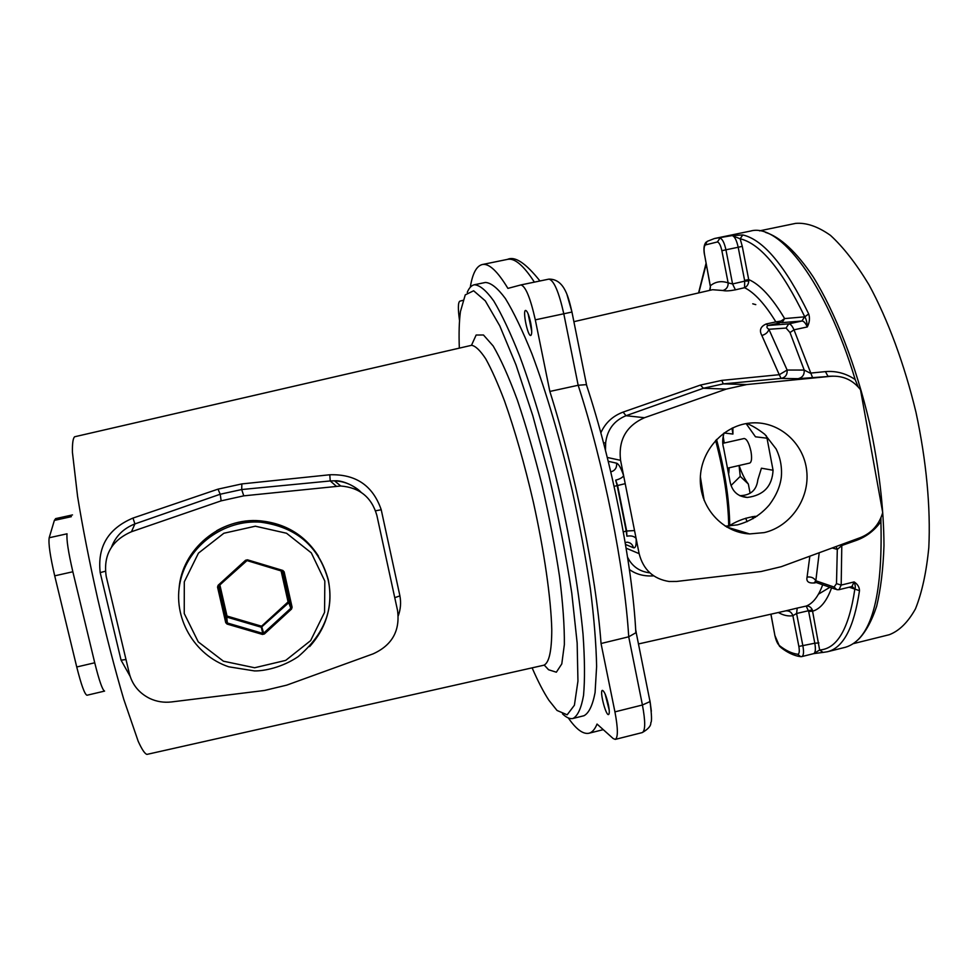 <?xml version="1.0" encoding="UTF-8"?>
<svg xmlns="http://www.w3.org/2000/svg" width="978" height="978" viewBox="0 0 978 978"><rect width="100%" height="100%" fill="white"/><g stroke="black" fill="none" stroke-linecap="round" stroke-linejoin="round"><path stroke-width="1.47" d="M704.16 500.43L700.37 476.861M703.219 497.851L700.297 479.538M722.815 443.327L744.136 438.511C746.825 438.902 749.099 443.205 750.97 451.408C752.082 458.181 751.654 462.068 749.723 463.071L727.974 468.059M746.116 423.596L755.481 436.799L767.021 438.205L766.177 435.613M767.021 438.205L773.06 470.247L761.422 468.205L757.816 479.856C756.593 490.174 750.591 495.443 739.784 495.675M757.045 516.164C747.412 517.117 738.304 520.223 729.747 525.479M773.06 470.247C772.192 486.298 763.61 495.369 747.314 497.447C737.363 496.641 731.52 490.895 729.771 480.21L723.622 448.046C722.253 443.474 722.424 438.425 724.111 432.912M729.185 467.777L728.806 473.12M731.031 485.504L740.236 476.372L739.075 465.516M739.111 465.504C741.899 473.584 744.979 479.758 748.341 484.037L740.236 476.372M754.27 516.36L755.395 517.264M732.889 427.765L732.938 434.061L731.984 428.193M723.182 436.31L724.221 443.01M759.515 230.857L795.664 223.375C806.349 222.507 817.95 226.505 830.481 235.38C843.329 247.141 856.166 263.632 869.014 284.842C887.89 319.647 904.418 364.232 915.983 412.313C926.374 460.662 930.763 507.998 928.807 547.546C926.41 572.228 921.961 592.656 915.481 608.817C908.024 622.24 899.295 630.871 889.283 634.71L853.464 643.61M605.101 693.928L609.208 710.138M608.426 704.894C606.36 696.03 604.355 691.189 602.411 690.358C599.367 690.517 605.773 715.81 608.548 714.563C609.563 713.903 609.526 710.688 608.426 704.894M528.132 313.865L531.714 331.273M530.638 322.593C528.915 314.928 527.24 310.857 525.602 310.405C522.374 310.503 527.79 336.701 530.773 335.466C532.069 334.439 532.02 330.148 530.638 322.593M568.316 717.95C576.201 729.319 583.059 734.417 588.903 733.255C592.13 732.461 594.844 729.405 597.045 724.062L613.194 738.561L615.26 739.392C618.157 737.595 618.047 728.414 614.93 711.862L601.042 643.512C596.079 575.162 575.003 470.589 549.844 391.444L535.308 319.843C530.357 297.813 525.553 286.175 520.907 284.928L507.912 288.388C497.411 271.016 488.841 263.07 482.215 264.549C476.457 266.028 472.472 273.596 470.284 287.263M462.826 300.368L459.831 301.175C457.997 302.385 457.9 308.877 459.538 320.637M573.047 718.451L584 715.725C588.939 713.072 592.619 705.358 595.076 692.571L596.617 666.446C596.189 644.453 594.111 618.573 590.382 588.817C585.712 557.399 579.673 524.636 572.24 490.553C560.321 439.599 546.152 391.713 531.885 353.718C522.484 330.442 513.658 312.055 505.394 298.547C497.643 288.082 490.98 282.715 485.394 282.471L474.33 284.757C479.721 285.05 486.2 290.454 493.756 300.979C501.836 314.537 510.504 332.972 519.77 356.31C533.841 394.391 547.924 442.362 559.832 493.377C571.176 544.526 579.245 593.854 583.035 634.27C584.783 659.319 584.954 679.71 583.536 695.419C581.274 708.182 577.778 715.859 573.047 718.451C569.942 719.16 566.433 717.644 562.521 713.879M105.367 571.225L100.196 572.619C97.287 546.714 108.216 528.523 132.984 518.071L218.008 489.147L241.847 483.914L329.782 474.77C355.76 473.951 372.911 485.614 381.224 509.758L375.552 510.797M394.745 597.668L399.916 595.883C401.163 602.741 400.613 609.367 398.278 615.749M532.118 667.852C537.949 681.287 543.548 692.094 548.902 700.272L557.02 710.456L567.154 714.808L574.404 705.248L577.949 681.116L577.154 642.974L571.763 593.01C565.92 554.905 558.193 515.235 548.585 474.012L532.753 415.552L515.981 364.818L499.746 325.808L485.308 300.869L473.633 290.772L465.259 294.867L460.43 311.603C459.147 321.285 458.78 333.449 459.33 348.082M467.239 292.373C469.085 287.935 471.445 285.393 474.33 284.757M798.855 646.421L814.808 643.206L808.672 611.482L806.202 606.067C808.892 605.798 810.933 607.045 812.327 609.832L796.593 613.487L802.938 646.152C803.977 652.228 803.61 655.712 801.826 656.58L800.725 656.69L797.693 654.258C799.307 654.062 799.686 651.446 798.855 646.421L792.877 615.675C791.642 612.179 789.246 610.565 785.689 610.871L797.217 608.084L796.593 613.487L792.877 615.675C788.305 616.458 783.451 615.406 778.341 612.521M832.975 376.151L798.011 378.682C802.461 377.679 804.515 374.806 804.197 370.063L790.004 332.544L786.08 328.058L768.891 329.28C768.072 332.263 765.725 334.329 761.862 335.491C759.038 330.332 760.493 326.493 766.226 323.975L767.889 325.503C766.336 326.664 766.666 327.923 768.891 329.28L787.131 370.051C787.449 374.66 785.444 377.459 781.116 378.425L779.258 374.696L721.74 380.393L723.304 383.889L703.451 388.242L626.03 415.711C614.196 420.552 607.411 429.476 605.688 442.496L605.455 450.259M605.37 694.563L609.147 709.453M528.377 314.513L531.69 330.588M746.703 423.498C751.837 425.357 757.864 428.963 764.784 434.318L776.129 448.951C780.407 457.851 782.143 467.203 781.324 477.019C780.224 486.359 776.214 495.65 769.307 504.892C761.031 514.624 750.419 521.274 737.51 524.856L725.26 526.188M764.234 532.607C790.579 526.531 809.784 498.658 806.74 471.017C804.002 443.315 779.429 421.359 752.375 422.887C724.796 424.097 700.761 449.709 700.309 478.511C699.514 507.325 722.314 532.68 749.661 533.927L764.234 532.607M264.476 690.468L286.688 685.15L373.144 653.842C392.092 645.223 400.222 630.749 397.533 610.443L376.86 515.369C371.677 497.301 359.623 487.521 340.711 486.005L243.766 495.846L221.162 500.846L131.48 531.726C111.492 540.479 103.069 555.394 106.223 576.47L129.316 673.487C132.287 684.796 139.084 693.109 149.707 698.439C156.614 701.666 163.901 702.827 171.553 701.935L264.476 690.468M761.031 571.531L781.263 566.69L860.322 537.631C871.642 533.083 879.112 524.746 882.718 512.619L860.493 389.721C852.95 380.063 843.17 375.576 831.141 376.261L746.85 384.537L726.287 389.085L644.465 417.716C626.189 425.882 618.218 440.088 620.565 460.332L639.135 553.658C643.243 569.648 653.231 578.927 669.086 581.494L676.666 581.445L761.031 571.531M130.074 676.214L121.064 660.162L125.991 659.539M779.27 374.708L787.131 370.051L804.197 370.063L810.187 373.131L825.444 371.616C836.056 370.711 845.97 373.364 855.188 379.562C826.043 282.691 779.442 222.715 750.627 231.04L714.49 238.51L732.143 235.588L742.779 234.94L740.15 238.791L732.143 235.588C734.6 236.285 736.617 240.172 738.194 247.263L742.278 246.334L748.696 279.561C760.016 284.439 771.997 297.446 784.625 318.584L782.058 322.63L775.86 321.896L766.226 323.975M859.491 590.675L854.845 589.086C855.603 587.631 855.371 585.235 854.149 581.922C857.633 584.208 859.405 587.118 859.491 590.675C854.014 627.46 843.354 647.815 827.498 651.727L845.371 647.289C871.043 639.698 882.877 597.803 880.909 521.58C874.515 530.492 866.337 536.763 856.349 540.394L841.948 545.467L837.302 549.404L836.068 546.543M808.696 313.938C810.065 318.156 809.601 322.495 807.278 326.945C807.058 322.337 806.214 318.962 804.772 316.823L808.696 313.938C785.346 266.004 763.378 239.671 742.779 234.94M600.834 432.851C605.272 422.924 612.705 416.005 623.12 412.093L700.419 385.075L721.74 380.405M735.407 289.83C729.674 290.943 725.529 291.175 722.974 290.515C726.568 289.305 728.28 286.762 728.133 282.874L732.571 283.95L735.407 289.83L744.576 287.703L744.674 281.151L748.769 280.979C748.525 284.219 747.119 286.456 744.576 287.703C754.466 292.618 764.906 304.024 775.86 321.896L781.006 321.065L784.625 318.584L804.772 316.823C781.887 269.61 760.346 243.595 740.15 238.791L742.278 246.334M814.98 582.093L814.576 582.925C808.561 583.45 806.068 581.507 807.082 577.106C811.006 576.555 813.916 577.778 815.823 580.773L815.774 580.798M814.772 582.081L813.904 583.059M747.106 521.69L745.701 518.23M723.744 443.12L722.864 438.523M814.576 582.925L816.239 582.533M653.671 575.846C644.257 576.507 636.165 574.392 629.392 569.502M855.188 379.562L858.171 386.885M880.921 517.802L880.909 521.58M636.165 632.032L635.737 629.918L635.847 632.766L628.72 636.8L601.042 643.512M549.844 391.444L578.169 385.271L586.372 384.623L586.8 385.65M76.736 666.984L94.732 662.778C99.206 680.761 102.494 690.199 104.597 691.091L86.981 695.248C84.683 694.404 81.272 684.979 76.736 666.984L54.707 575.834C50.159 556.176 48.313 543.487 49.181 537.753L54.365 520.406L55.66 518.609L72.506 514.917M627.558 557.203L629.209 560.198C633.842 567.509 640.651 571.714 649.649 572.815M359.941 491.555C353.07 484.941 344.598 481.359 334.525 480.809L330.246 480.956L336.285 486.213M329.782 474.77L330.246 480.956L241.7 489.538L220.209 494.232L134.903 523.915C123.485 528.45 115.71 536.14 111.59 546.959M131.48 531.726L134.903 523.915L132.984 518.071M243.766 495.846L241.7 489.538L241.847 483.914M813.708 653.622L819.637 649.991L823.085 652.412L827.498 651.727M819.222 552.741L815.823 580.773L814.918 582.069L835.518 589.221M710.383 286.688L709.661 290.38M841.813 544.44L841.178 585.076L854.149 581.922L851.899 586.543L838.99 589.685L841.178 585.076L836.496 583.646L837.302 549.404L832.217 547.961M830.823 376.298L827.95 376.261L825.444 371.616M781.006 321.065L779.71 322.96L767.889 325.503L788.733 323.877C790.493 323.877 792.241 325.857 794.002 329.83L812.608 377.74M748.769 280.992L748.696 279.561L744.613 280.429L738.194 247.263L725.933 249.806L732.571 283.95L744.674 281.151L744.613 280.429M603.622 443.242L605.688 442.496M627.937 559.624L629.209 560.198M812.327 609.844L819.637 649.991C837.217 648.866 848.953 628.573 854.845 589.086L849.21 587.203M625.504 544.465L633.451 547.753C635.553 548.352 636.446 545.284 636.14 538.548C634.306 536.237 631.226 535.455 626.886 536.188L626.654 530.944L617.595 485.528L615.7 480.161C619.979 479.024 622.619 477.508 623.609 475.614C621.079 468.095 618.744 463.951 616.592 463.181C617.02 467.728 615.076 470.626 610.785 471.897M615.7 480.161L617.179 485.626L625.211 483.658M614.098 486.347L617.179 485.626L626.238 531.042L634.551 530.565M219.854 584.868L227.018 616.054L261.566 626.201L288.082 601.898L281.089 570.834M218.461 586.335L227.336 622.998L262.74 633.377L261.566 626.201L263.657 633.145L290.821 608.243L288.767 602.692L261.334 627.24L226.749 617.081L227.336 622.998L262.715 633.365L261.309 627.228L226.101 616.409L219.023 585.626M262.459 634.429L263.657 633.145L264.353 633.988L262.459 634.429L227.055 624.062L226.639 622.35L225.735 622.68L227.055 624.062M282.153 571.152L289.06 601.812L288.767 602.692L288.082 601.898L289.06 601.812L291.114 607.326L283.045 571.678M292.104 607.24L290.821 608.243L291.53 609.062L292.104 607.24L284.146 571.849L247.018 560.59L218.766 585.859L226.639 622.35L226.101 616.409L219.06 585.59M291.53 609.062L264.353 633.988M218.766 585.859L218.131 585.272L245.576 560.247L246.199 560.846L217.544 587.106L225.735 622.68M218.131 585.272L217.544 587.106M284.146 571.849L282.838 570.455L282.495 571.262M247.165 560.626L247.483 559.819L245.576 560.247M247.483 559.819L282.838 570.455M324.83 581.103L311.31 552.876L286.554 533.255L255.344 526.201L223.864 533.255L198.461 553.12L184.292 581.824L184.243 613.548L198.253 641.886L223.424 661.201L254.635 667.754L285.723 660.382L310.625 640.627L324.562 612.375L324.83 581.103M179.072 588.56C181.847 549.208 220.686 517.032 260.307 520.834L260.833 522.203C296.31 527.032 318.755 546.274 328.18 579.966C334.403 608.719 324.415 634.27 298.204 656.617C282.239 667.461 264.121 671.128 254.463 670.92L228.742 666.8C194.072 655.223 172.226 617.228 180.258 581.507C187.959 545.724 224.084 519.281 260.833 522.203C296.322 526.959 318.804 546.14 328.29 579.758C333.119 604.917 326.909 627.191 309.647 646.592M216.651 530.724C230.233 523.071 244.781 519.77 260.307 520.834C285.662 523.426 305.05 535.223 318.486 556.213M728.72 526.115C728.255 500.149 723.879 471.604 715.603 440.455M729.698 526.054C729.38 499.917 724.991 471.054 716.519 439.477M750.102 493.267L748.341 484.037M724.075 432.985L732.938 434.061M752.278 516.629L753.109 518.658M755.786 304.635L752.742 303.803M765.481 232.373C780.077 236.908 796.483 251.847 813.146 276.823C835.298 312.361 856.043 365.43 869.528 422.887C878.977 466.909 883.794 507.802 883.978 545.565C883.195 568.964 880.75 589.196 876.655 606.25C871.704 621.189 865.554 632.326 858.195 639.661M381.224 509.758L399.916 595.883M471.628 345.295L74.658 436.763C73.008 438.132 72.262 443.34 72.433 452.386L77.58 496.408C82.445 526.482 89.132 560.528 97.653 598.573C106.443 636.556 115.147 670.15 123.778 699.368L138.191 741.275C141.944 749.503 144.866 753.879 146.957 754.393L543.756 665.236C549.037 663.133 551.714 651.275 551.775 629.624C551.017 598.78 544.294 551.458 533.291 501.824C524.489 463.89 514.905 430.308 504.55 401.053C497.888 383.51 491.616 369.452 485.76 358.877C480.271 350.527 475.552 345.992 471.628 345.295M471.482 345.307L476.139 335.038L483.462 334.989L493.156 345.967C500.663 358.767 508.743 376.836 517.399 400.161C526.127 426.041 534.379 454.55 542.179 485.711C549.379 517.313 555.174 547.631 559.563 576.678C562.937 603.829 564.538 626.482 564.355 644.624L561.788 663.915L556.348 672.204L548.585 669.759L544.269 665.101M799.772 656.556C793.586 655.517 787.29 652.497 780.884 647.509L779.246 645.443C785.627 650.504 791.764 653.438 797.693 654.258M534.379 282.141C523.548 265.393 514.587 257.813 507.496 259.378C514.966 255.918 525.785 263.131 539.966 280.979M121.064 660.162L100.196 572.619M790.004 332.544L794.002 329.83L807.278 326.945C805.505 322.997 803.72 321.016 801.936 321.016L782.058 322.63M779.246 374.696L761.862 335.491M722.974 290.515L712.583 289.708L573.89 321.676M626.116 548.169L639.135 553.658M567.118 295.05L571.959 312.043L535.308 319.843M650.077 701.483L651.348 711.226M608.218 461.298L616.592 463.181M607.277 457.459L620.565 460.332M797.217 608.084L806.202 606.067C812.975 603.463 818.464 596.36 822.681 584.771M807.082 577.106L809.845 556.189M706.226 264.182L698.781 292.887M831.569 587.851C826.826 601.03 820.554 608.793 812.779 611.152L808.672 611.482M798.011 378.682L781.116 378.425L723.304 383.889L746.85 384.537M614.93 711.862L642.424 705.004L628.72 636.8C624.624 568.414 603.842 464.085 578.169 385.271L563.805 313.828C558.878 291.86 553.903 280.295 548.902 279.121L520.981 284.916M700.431 385.075L703.439 388.266L726.287 389.085M626.03 415.711L644.465 417.716M218.008 489.147L220.209 494.232L221.162 500.846M71.357 516.665L54.365 520.406M94.732 662.778L72.849 571.763C68.313 552.13 66.382 539.477 67.042 533.805L49.181 537.753M72.849 571.763L54.707 575.834M615.26 739.392L642.265 732.583C645.443 730.713 645.492 721.519 642.424 705.004L650.015 701.581L649.844 700.321M717.412 241.957L719.955 238.106C722.363 238.815 724.356 242.715 725.933 249.806L721.874 250.735C720.7 245.417 719.209 242.495 717.412 241.957L705.346 244.94C703.989 246.248 703.72 249.5 704.551 254.696L710.297 285.82C715.419 281.591 721.361 280.613 728.133 282.874L721.874 250.735M801.826 656.58L813.635 653.646C815.456 652.766 815.848 649.282 814.808 643.206L818.928 642.937M770.957 614.184L774.857 635.284C775.896 640.223 777.363 643.61 779.246 645.443M786.08 328.058L788.733 323.877L801.936 321.016L804.588 316.835M815.823 580.773L834.087 587.057L836.496 583.646M852.18 586.445L854.65 589.037M838.99 589.685L836.862 589.685L834.087 587.057M710.248 285.992L704.551 254.696M714.49 238.51L707.106 241.407L705.346 244.94M770.884 614.196L774.857 635.284M856.349 540.394L856.202 539.147M623.12 412.08L625.993 415.723M623.304 531.922L626.238 531.042L626.886 536.188M633.451 547.753C632.595 544.477 630.529 542.619 627.228 542.191L625.174 542.558M818.476 594.159L829.906 587.277M246.199 560.846L247.018 560.59M716.544 439.452C724.991 470.931 729.392 499.795 729.747 526.042M753.023 518.707L752.18 516.641M747.216 497.447L739.881 495.724M726.63 527.008L749.661 533.927M603.279 729.649L588.903 733.255M638.463 643.952L785.725 610.859M828.268 376.237L831.141 376.261M507.496 259.378L482.215 264.549M334.525 480.809L340.711 486.005M520.907 284.928L548.902 279.121C564.758 278.913 568.695 298.339 571.959 312.043L586.507 384.684M334.904 480.821C342.667 480.064 356.004 486.616 361.065 492.276M636.116 632.204L650.015 701.581C651.715 714.649 651.971 721.678 650.798 722.681C651.079 725.823 648.231 729.123 642.265 732.583M635.847 632.766C632.485 564.661 612.106 462.239 586.372 384.623M822.779 652.436L813.83 653.61M704.466 254.696C703.414 248.864 703.94 244.683 706.055 242.153M706.055 263.302L698.573 292.935M779.625 646.482L774.772 635.235M827.938 376.261L833.183 376.151M710.395 286.713L710.15 289.305M785.945 610.81L787.241 610.504"/></g></svg>
